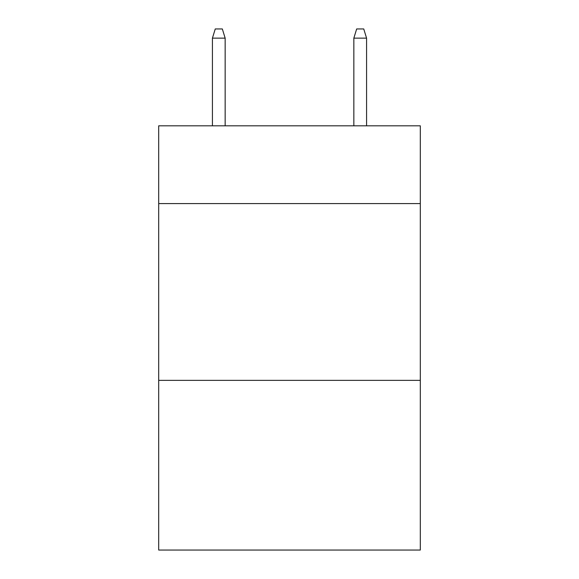 <?xml version="1.0" encoding="UTF-8"?>
<svg xmlns="http://www.w3.org/2000/svg" width="579" height="579" viewBox="0 0 579 579"><rect width="100%" height="100%" fill="white"/><g stroke="black" fill="none" stroke-linecap="round" stroke-linejoin="round"><path stroke-width="0.87" d="M420.303 203.591L420.303 125.817L158.697 125.817L158.697 203.591L420.303 203.591L420.303 550.05L158.697 550.05L158.697 203.591M420.303 380.36L158.697 380.36M225.159 125.817L225.159 38.142L212.428 38.142L212.428 125.817M212.428 38.142L215.258 28.95L222.329 28.95L225.159 38.142M353.841 38.142L356.671 28.95L363.742 28.95L366.572 38.142L353.841 38.142L353.841 125.817M366.572 38.142L366.572 125.817"/></g></svg>
